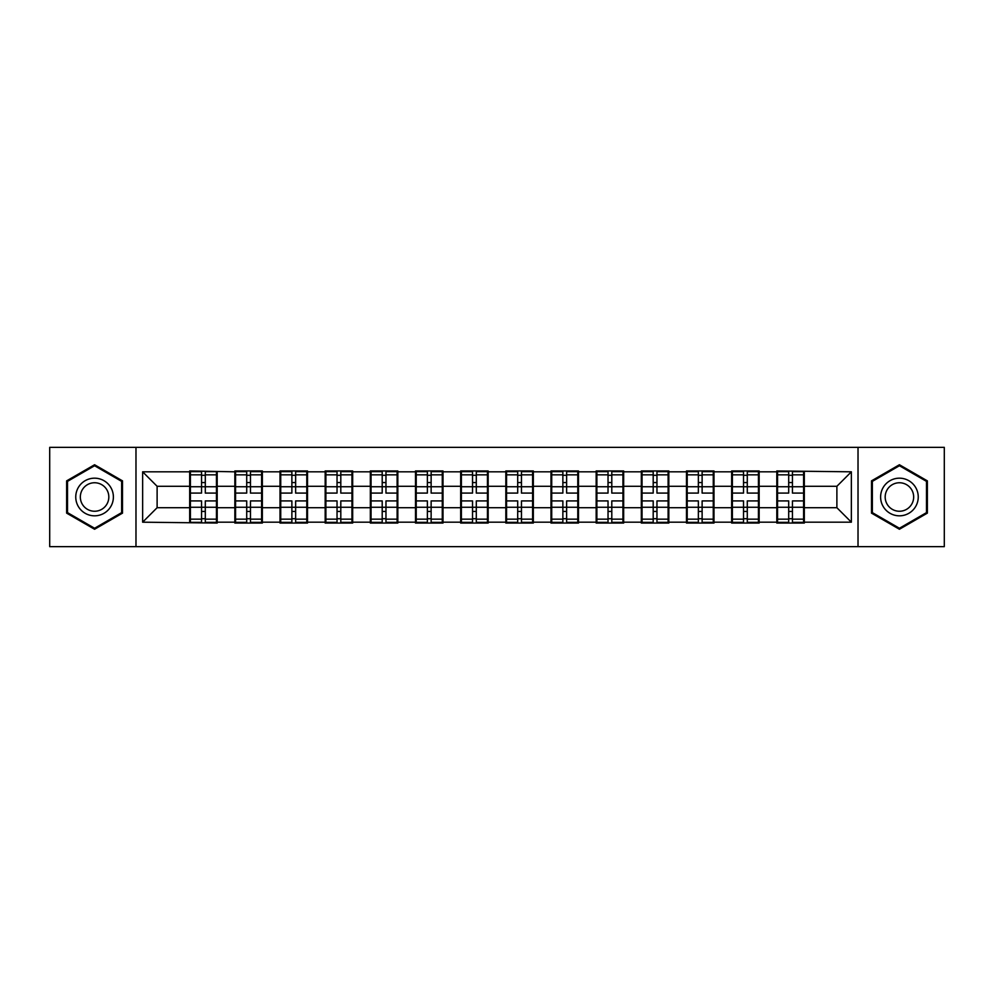 <?xml version="1.0" encoding="UTF-8"?>
<svg xmlns="http://www.w3.org/2000/svg" width="994" height="994" viewBox="0 0 994 994"><rect width="100%" height="100%" fill="white"/><g stroke="black" fill="none" stroke-linecap="round" stroke-linejoin="round"><path stroke-width="1.49" d="M858.021 546.65L944.3 546.65L944.3 447.35L858.021 447.35L858.021 546.65L135.979 546.65L135.979 447.35L49.7 447.35L49.7 546.65L135.979 546.65M804.32 494.826L803.599 494.826M777.544 494.826L776.811 494.826M776.811 499.174L777.544 499.174M803.599 499.174L804.32 499.174M759.155 494.826L758.434 494.826M732.379 494.826L731.646 494.826M731.646 499.174L732.379 499.174M758.434 499.174L759.155 499.174M713.99 494.826L713.27 494.826M687.214 494.826L686.481 494.826M686.481 499.174L687.214 499.174M713.27 499.174L713.99 499.174M668.825 494.826L668.105 494.826M642.049 494.826L641.329 494.826M641.329 499.174L642.049 499.174M668.105 499.174L668.825 499.174M623.66 494.826L622.94 494.826M596.885 494.826L596.164 494.826M596.164 499.174L596.885 499.174M622.94 499.174L623.66 499.174M578.496 494.826L577.775 494.826M551.72 494.826L550.999 494.826M550.999 499.174L551.72 499.174M577.775 499.174L578.496 499.174M533.331 494.826L532.61 494.826M506.555 494.826L505.834 494.826M505.834 499.174L506.555 499.174M532.61 499.174L533.331 499.174M488.166 494.826L487.445 494.826M461.39 494.826L460.669 494.826M460.669 499.174L461.39 499.174M487.445 499.174L488.166 499.174M443.001 494.826L442.28 494.826M416.225 494.826L415.504 494.826M415.504 499.174L416.225 499.174M442.28 499.174L443.001 499.174M397.836 494.826L397.115 494.826M371.06 494.826L370.34 494.826M370.34 499.174L371.06 499.174M397.115 499.174L397.836 499.174M352.671 494.826L351.951 494.826M325.895 494.826L325.175 494.826M325.175 499.174L325.895 499.174M351.951 499.174L352.671 499.174M307.519 494.826L306.786 494.826M280.73 494.826L280.01 494.826M280.01 499.174L280.73 499.174M306.786 499.174L307.519 499.174M262.354 494.826L261.621 494.826M235.566 494.826L234.845 494.826M234.845 499.174L235.566 499.174M261.621 499.174L262.354 499.174M858.021 447.35L135.979 447.35M836.886 507.71L836.886 486.29L804.32 486.29L804.32 507.71L836.886 507.71L851.361 522.185L851.361 471.815L776.811 470.945L776.811 486.29L759.155 486.29L759.155 507.71L776.811 507.71L776.811 486.29M851.361 522.185L804.32 522.185L804.32 523.055L776.811 523.055L776.811 522.185L759.155 522.185L759.155 523.055L731.646 523.055L731.646 522.185L713.99 522.185L713.99 523.055L686.481 523.055L686.481 522.185L668.825 522.185L668.825 523.055L641.329 523.055L641.329 522.185L623.66 522.185L623.66 523.055L596.164 523.055L596.164 522.185L578.496 522.185L578.496 523.055L550.999 523.055L550.999 522.185L533.331 522.185L533.331 523.055L505.834 523.055L505.834 522.185L488.166 522.185L488.166 523.055L460.669 523.055L460.669 522.185L443.001 522.185L443.001 523.055L415.504 523.055L415.504 522.185L397.836 522.185L397.836 523.055L370.34 523.055L370.34 522.185L352.671 522.185L352.671 523.055L325.175 523.055L325.175 522.185L307.519 522.185L307.519 523.055L280.01 523.055L280.01 522.185L262.354 522.185L262.354 523.055L234.845 523.055L234.845 522.185L217.189 522.185L217.189 523.055L142.639 522.185L142.639 471.815L189.68 471.815L189.68 486.29L157.114 486.29L157.114 507.71L189.68 507.71L189.68 486.29M776.811 471.815L759.155 471.815L759.155 470.945L731.646 470.945L731.646 471.815L713.99 471.815L713.99 470.945L686.481 470.945L686.481 471.815L668.825 471.815L668.825 470.945L641.329 470.945L641.329 471.815L623.66 471.815L623.66 470.945L596.164 470.945L596.164 471.815L578.496 471.815L578.496 470.945L550.999 470.945L550.999 471.815L533.331 471.815L533.331 470.945L505.834 470.945L505.834 471.815L488.166 471.815L488.166 470.945L460.669 470.945L460.669 471.815L443.001 471.815L443.001 470.945L415.504 470.945L415.504 471.815L397.836 471.815L397.836 470.945L370.34 470.945L370.34 471.815L352.671 471.815L352.671 470.945L325.175 470.945L325.175 471.815L307.519 471.815L307.519 470.945L280.01 470.945L280.01 471.815L262.354 471.815L262.354 470.945L234.845 470.945L234.845 471.815L189.68 470.945L189.68 471.815M776.811 507.71L776.811 522.185M759.155 507.71L759.155 522.185M759.155 471.815L759.155 486.29M713.99 507.71L731.646 507.71L731.646 486.29L713.99 486.29L713.99 522.185M731.646 507.71L731.646 522.185M731.646 471.815L731.646 486.29M713.99 471.815L713.99 486.29M668.825 507.71L686.481 507.71L686.481 486.29L668.825 486.29L668.825 522.185M686.481 507.71L686.481 522.185M686.481 471.815L686.481 486.29M668.825 471.815L668.825 486.29M623.66 507.71L641.329 507.71L641.329 486.29L623.66 486.29L623.66 522.185M641.329 507.71L641.329 522.185M641.329 471.815L641.329 486.29M623.66 471.815L623.66 486.29M578.496 507.71L596.164 507.71L596.164 486.29L578.496 486.29L578.496 522.185M596.164 507.71L596.164 522.185M596.164 471.815L596.164 486.29M578.496 471.815L578.496 486.29M533.331 507.71L550.999 507.71L550.999 486.29L533.331 486.29L533.331 522.185M550.999 507.71L550.999 522.185M550.999 471.815L550.999 486.29M533.331 471.815L533.331 486.29M488.166 507.71L505.834 507.71L505.834 486.29L488.166 486.29L488.166 522.185M505.834 507.71L505.834 522.185M505.834 471.815L505.834 486.29M488.166 471.815L488.166 486.29M443.001 507.71L460.669 507.71L460.669 486.29L443.001 486.29L443.001 522.185M460.669 507.71L460.669 522.185M460.669 471.815L460.669 486.29M443.001 471.815L443.001 486.29M397.836 507.71L415.504 507.71L415.504 486.29L397.836 486.29L397.836 522.185M415.504 507.71L415.504 522.185M415.504 471.815L415.504 486.29M397.836 471.815L397.836 486.29M352.671 507.71L370.34 507.71L370.34 486.29L352.671 486.29L352.671 522.185M370.34 507.71L370.34 522.185M370.34 471.815L370.34 486.29M352.671 471.815L352.671 486.29M307.519 507.71L325.175 507.71L325.175 486.29L307.519 486.29L307.519 522.185M325.175 507.71L325.175 522.185M325.175 471.815L325.175 486.29M307.519 471.815L307.519 486.29M262.354 507.71L280.01 507.71L280.01 486.29L262.354 486.29L262.354 522.185M280.01 507.71L280.01 522.185M280.01 471.815L280.01 486.29M262.354 471.815L262.354 486.29M217.189 507.71L234.845 507.71L234.845 486.29L217.189 486.29L217.189 522.185M234.845 507.71L234.845 522.185M234.845 471.815L234.845 486.29M217.189 471.815L217.189 486.29M217.189 494.826L216.456 494.826M190.401 494.826L189.68 494.826M189.68 499.174L190.401 499.174M216.456 499.174L217.189 499.174M189.68 507.71L189.68 522.185M157.114 507.71L142.639 522.185M142.639 471.815L157.114 486.29M804.32 507.71L804.32 522.185M804.32 471.815L804.32 486.29M851.361 471.815L836.886 486.29M94.579 464.745L66.635 480.872L66.635 513.128L94.579 529.255L122.51 513.128L122.51 480.872L94.579 464.745M871.489 513.128L899.421 529.255L927.365 513.128L927.365 480.872L899.421 464.745L871.489 480.872L871.489 513.128M190.401 486.737L201.546 486.737L201.546 471.665L190.401 471.665L190.401 500.914L201.546 500.914L201.546 507.263L205.311 507.238L205.311 500.914L216.456 500.914L216.456 471.665L205.311 471.665L205.311 474.846L216.456 474.846M201.546 482.55L205.311 482.55M205.311 475.281L201.546 475.281M190.401 493.086L201.546 493.086L201.546 486.737L205.311 486.762L205.311 493.086L216.456 493.086M190.401 474.846L201.546 474.846M201.546 518.719L205.311 518.719M201.546 511.45L205.311 511.45M190.401 522.335L201.546 522.335L201.546 519.154L190.401 519.154L190.401 522.335M190.401 500.914L190.401 507.263L201.546 507.263L201.546 519.154M190.401 507.263L190.401 519.154M216.456 500.914L216.456 522.335L205.311 522.335L205.311 519.154L216.456 519.154M216.456 507.263L205.311 507.263L205.311 519.154M216.456 486.737L205.311 486.737L205.311 474.846M235.566 486.737L246.711 486.737L246.711 471.665L235.566 471.665L235.566 500.914L246.711 500.914L246.711 507.263L250.476 507.238L250.476 500.914L261.621 500.914L261.621 471.665L250.476 471.665L250.476 474.846L261.621 474.846M246.711 482.55L250.476 482.55M250.476 475.281L246.711 475.281M235.566 493.086L246.711 493.086L246.711 486.737L250.476 486.762L250.476 493.086L261.621 493.086M235.566 474.846L246.711 474.846M246.711 518.719L250.476 518.719M246.711 511.45L250.476 511.45M235.566 522.335L246.711 522.335L246.711 519.154L235.566 519.154L235.566 522.335M235.566 500.914L235.566 507.263L246.711 507.263L246.711 519.154M235.566 507.263L235.566 519.154M261.621 500.914L261.621 522.335L250.476 522.335L250.476 519.154L261.621 519.154M261.621 507.263L250.476 507.263L250.476 519.154M261.621 486.737L250.476 486.737L250.476 474.846M280.73 486.737L291.876 486.737L291.876 471.665L280.73 471.665L280.73 500.914L291.876 500.914L291.876 507.263L295.64 507.238L295.64 500.914L306.786 500.914L306.786 471.665L295.64 471.665L295.64 474.846L306.786 474.846M291.876 482.55L295.64 482.55M295.64 475.281L291.876 475.281M280.73 493.086L291.876 493.086L291.876 486.737L295.64 486.762L295.64 493.086L306.786 493.086M280.73 474.846L291.876 474.846M291.876 518.719L295.64 518.719M291.876 511.45L295.64 511.45M280.73 522.335L291.876 522.335L291.876 519.154L280.73 519.154L280.73 522.335M280.73 500.914L280.73 507.263L291.876 507.263L291.876 519.154M280.73 507.263L280.73 519.154M306.786 500.914L306.786 522.335L295.64 522.335L295.64 519.154L306.786 519.154M306.786 507.263L295.64 507.263L295.64 519.154M306.786 486.737L295.64 486.737L295.64 474.846M325.895 486.737L337.041 486.737L337.041 471.665L325.895 471.665L325.895 500.914L337.041 500.914L337.041 507.263L340.805 507.238L340.805 500.914L351.951 500.914L351.951 471.665L340.805 471.665L340.805 474.846L351.951 474.846M337.041 482.55L340.805 482.55M340.805 475.281L337.041 475.281M325.895 493.086L337.041 493.086L337.041 486.737L340.805 486.762L340.805 493.086L351.951 493.086M325.895 474.846L337.041 474.846M337.041 518.719L340.805 518.719M337.041 511.45L340.805 511.45M325.895 522.335L337.041 522.335L337.041 519.154L325.895 519.154L325.895 522.335M325.895 500.914L325.895 507.263L337.041 507.263L337.041 519.154M325.895 507.263L325.895 519.154M351.951 500.914L351.951 522.335L340.805 522.335L340.805 519.154L351.951 519.154M351.951 507.263L340.805 507.263L340.805 519.154M351.951 486.737L340.805 486.737L340.805 474.846M371.06 486.737L382.205 486.737L382.205 471.665L371.06 471.665L371.06 500.914L382.205 500.914L382.205 507.263L385.97 507.238L385.97 500.914L397.115 500.914L397.115 471.665L385.97 471.665L385.97 474.846L397.115 474.846M382.205 482.55L385.97 482.55M385.97 475.281L382.205 475.281M371.06 493.086L382.205 493.086L382.205 486.737L385.97 486.762L385.97 493.086L397.115 493.086M371.06 474.846L382.205 474.846M382.205 518.719L385.97 518.719M382.205 511.45L385.97 511.45M371.06 522.335L382.205 522.335L382.205 519.154L371.06 519.154L371.06 522.335M371.06 500.914L371.06 507.263L382.205 507.263L382.205 519.154M371.06 507.263L371.06 519.154M397.115 500.914L397.115 522.335L385.97 522.335L385.97 519.154L397.115 519.154M397.115 507.263L385.97 507.263L385.97 519.154M397.115 486.737L385.97 486.737L385.97 474.846M416.225 486.737L427.37 486.737L427.37 471.665L416.225 471.665L416.225 500.914L427.37 500.914L427.37 507.263L431.135 507.238L431.135 500.914L442.28 500.914L442.28 471.665L431.135 471.665L431.135 474.846L442.28 474.846M427.37 482.55L431.135 482.55M431.135 475.281L427.37 475.281M416.225 493.086L427.37 493.086L427.37 486.737L431.135 486.762L431.135 493.086L442.28 493.086M416.225 474.846L427.37 474.846M427.37 518.719L431.135 518.719M427.37 511.45L431.135 511.45M416.225 522.335L427.37 522.335L427.37 519.154L416.225 519.154L416.225 522.335M416.225 500.914L416.225 507.263L427.37 507.263L427.37 519.154M416.225 507.263L416.225 519.154M442.28 500.914L442.28 522.335L431.135 522.335L431.135 519.154L442.28 519.154M442.28 507.263L431.135 507.263L431.135 519.154M442.28 486.737L431.135 486.737L431.135 474.846M110.868 487.594A18.824 18.824 0 0 0 85.161 480.698A18.824 18.824 0 0 0 78.277 506.406A18.824 18.824 0 0 0 103.985 513.302A18.824 18.824 0 0 0 110.868 487.594M106.917 489.88A14.251 14.251 0 0 0 87.447 484.662A14.251 14.251 0 0 0 82.241 504.12A14.251 14.251 0 0 0 101.699 509.338A14.251 14.251 0 0 0 106.917 489.88M94.579 528.261L67.505 512.631L67.505 481.369L94.579 465.739L121.641 481.369L121.641 512.631L94.579 528.261M915.722 487.594A18.824 18.824 0 0 0 890.015 480.698A18.824 18.824 0 0 0 883.132 506.406A18.824 18.824 0 0 0 908.839 513.302A18.824 18.824 0 0 0 915.722 487.594M911.759 489.88A14.251 14.251 0 0 0 892.301 484.662A14.251 14.251 0 0 0 887.083 504.12A14.251 14.251 0 0 0 906.553 509.338A14.251 14.251 0 0 0 911.759 489.88M899.421 528.261L872.359 512.631L872.359 481.369L899.421 465.739L926.495 481.369L926.495 512.631L899.421 528.261M461.39 486.737L472.535 486.737L472.535 471.665L461.39 471.665L461.39 500.914L472.535 500.914L472.535 507.263L476.3 507.238L476.3 500.914L487.445 500.914L487.445 471.665L476.3 471.665L476.3 474.846L487.445 474.846M472.535 482.55L476.3 482.55M476.3 475.281L472.535 475.281M461.39 493.086L472.535 493.086L472.535 486.737L476.3 486.762L476.3 493.086L487.445 493.086M461.39 474.846L472.535 474.846M472.535 518.719L476.3 518.719M472.535 511.45L476.3 511.45M461.39 522.335L472.535 522.335L472.535 519.154L461.39 519.154L461.39 522.335M461.39 500.914L461.39 507.263L472.535 507.263L472.535 519.154M461.39 507.263L461.39 519.154M487.445 500.914L487.445 522.335L476.3 522.335L476.3 519.154L487.445 519.154M487.445 507.263L476.3 507.263L476.3 519.154M487.445 486.737L476.3 486.737L476.3 474.846M506.555 486.737L517.7 486.737L517.7 471.665L506.555 471.665L506.555 500.914L517.7 500.914L517.7 507.263L521.465 507.238L521.465 500.914L532.61 500.914L532.61 471.665L521.465 471.665L521.465 474.846L532.61 474.846M517.7 482.55L521.465 482.55M521.465 475.281L517.7 475.281M506.555 493.086L517.7 493.086L517.7 486.737L521.465 486.762L521.465 493.086L532.61 493.086M506.555 474.846L517.7 474.846M517.7 518.719L521.465 518.719M517.7 511.45L521.465 511.45M506.555 522.335L517.7 522.335L517.7 519.154L506.555 519.154L506.555 522.335M506.555 500.914L506.555 507.263L517.7 507.263L517.7 519.154M506.555 507.263L506.555 519.154M532.61 500.914L532.61 522.335L521.465 522.335L521.465 519.154L532.61 519.154M532.61 507.263L521.465 507.263L521.465 519.154M532.61 486.737L521.465 486.737L521.465 474.846M551.72 486.737L562.865 486.737L562.865 471.665L551.72 471.665L551.72 500.914L562.865 500.914L562.865 507.263L566.63 507.238L566.63 500.914L577.775 500.914L577.775 471.665L566.63 471.665L566.63 474.846L577.775 474.846M562.865 482.55L566.63 482.55M566.63 475.281L562.865 475.281M551.72 493.086L562.865 493.086L562.865 486.737L566.63 486.762L566.63 493.086L577.775 493.086M551.72 474.846L562.865 474.846M562.865 518.719L566.63 518.719M562.865 511.45L566.63 511.45M551.72 522.335L562.865 522.335L562.865 519.154L551.72 519.154L551.72 522.335M551.72 500.914L551.72 507.263L562.865 507.263L562.865 519.154M551.72 507.263L551.72 519.154M577.775 500.914L577.775 522.335L566.63 522.335L566.63 519.154L577.775 519.154M577.775 507.263L566.63 507.263L566.63 519.154M577.775 486.737L566.63 486.737L566.63 474.846M596.885 486.737L608.03 486.737L608.03 471.665L596.885 471.665L596.885 500.914L608.03 500.914L608.03 507.263L611.795 507.238L611.795 500.914L622.94 500.914L622.94 471.665L611.795 471.665L611.795 474.846L622.94 474.846M608.03 482.55L611.795 482.55M611.795 475.281L608.03 475.281M596.885 493.086L608.03 493.086L608.03 486.737L611.795 486.762L611.795 493.086L622.94 493.086M596.885 474.846L608.03 474.846M608.03 518.719L611.795 518.719M608.03 511.45L611.795 511.45M596.885 522.335L608.03 522.335L608.03 519.154L596.885 519.154L596.885 522.335M596.885 500.914L596.885 507.263L608.03 507.263L608.03 519.154M596.885 507.263L596.885 519.154M622.94 500.914L622.94 522.335L611.795 522.335L611.795 519.154L622.94 519.154M622.94 507.263L611.795 507.263L611.795 519.154M622.94 486.737L611.795 486.737L611.795 474.846M642.049 486.737L653.195 486.737L653.195 471.665L642.049 471.665L642.049 500.914L653.195 500.914L653.195 507.263L656.959 507.238L656.959 500.914L668.105 500.914L668.105 471.665L656.959 471.665L656.959 474.846L668.105 474.846M653.195 482.55L656.959 482.55M656.959 475.281L653.195 475.281M642.049 493.086L653.195 493.086L653.195 486.737L656.959 486.762L656.959 493.086L668.105 493.086M642.049 474.846L653.195 474.846M653.195 518.719L656.959 518.719M653.195 511.45L656.959 511.45M642.049 522.335L653.195 522.335L653.195 519.154L642.049 519.154L642.049 522.335M642.049 500.914L642.049 507.263L653.195 507.263L653.195 519.154M642.049 507.263L642.049 519.154M668.105 500.914L668.105 522.335L656.959 522.335L656.959 519.154L668.105 519.154M668.105 507.263L656.959 507.263L656.959 519.154M668.105 486.737L656.959 486.737L656.959 474.846M687.214 486.737L698.36 486.737L698.36 471.665L687.214 471.665L687.214 500.914L698.36 500.914L698.36 507.263L702.124 507.238L702.124 500.914L713.27 500.914L713.27 471.665L702.124 471.665L702.124 474.846L713.27 474.846M698.36 482.55L702.124 482.55M702.124 475.281L698.36 475.281M687.214 493.086L698.36 493.086L698.36 486.737L702.124 486.762L702.124 493.086L713.27 493.086M687.214 474.846L698.36 474.846M698.36 518.719L702.124 518.719M698.36 511.45L702.124 511.45M687.214 522.335L698.36 522.335L698.36 519.154L687.214 519.154L687.214 522.335M687.214 500.914L687.214 507.263L698.36 507.263L698.36 519.154M687.214 507.263L687.214 519.154M713.27 500.914L713.27 522.335L702.124 522.335L702.124 519.154L713.27 519.154M713.27 507.263L702.124 507.263L702.124 519.154M713.27 486.737L702.124 486.737L702.124 474.846M732.379 486.737L743.524 486.737L743.524 471.665L732.379 471.665L732.379 500.914L743.524 500.914L743.524 507.263L747.289 507.238L747.289 500.914L758.434 500.914L758.434 471.665L747.289 471.665L747.289 474.846L758.434 474.846M743.524 482.55L747.289 482.55M747.289 475.281L743.524 475.281M732.379 493.086L743.524 493.086L743.524 486.737L747.289 486.762L747.289 493.086L758.434 493.086M732.379 474.846L743.524 474.846M743.524 518.719L747.289 518.719M743.524 511.45L747.289 511.45M732.379 522.335L743.524 522.335L743.524 519.154L732.379 519.154L732.379 522.335M732.379 500.914L732.379 507.263L743.524 507.263L743.524 519.154M732.379 507.263L732.379 519.154M758.434 500.914L758.434 522.335L747.289 522.335L747.289 519.154L758.434 519.154M758.434 507.263L747.289 507.263L747.289 519.154M758.434 486.737L747.289 486.737L747.289 474.846M777.544 486.737L788.689 486.737L788.689 471.665L777.544 471.665L777.544 500.914L788.689 500.914L788.689 507.263L792.454 507.238L792.454 500.914L803.599 500.914L803.599 471.665L792.454 471.665L792.454 474.846L803.599 474.846M788.689 482.55L792.454 482.55M792.454 475.281L788.689 475.281M777.544 493.086L788.689 493.086L788.689 486.737L792.454 486.762L792.454 493.086L803.599 493.086M777.544 474.846L788.689 474.846M788.689 518.719L792.454 518.719M788.689 511.45L792.454 511.45M777.544 522.335L788.689 522.335L788.689 519.154L777.544 519.154L777.544 522.335M777.544 500.914L777.544 507.263L788.689 507.263L788.689 519.154M777.544 507.263L777.544 519.154M803.599 500.914L803.599 522.335L792.454 522.335L792.454 519.154L803.599 519.154M803.599 507.263L792.454 507.263L792.454 519.154M803.599 486.737L792.454 486.737L792.454 474.846"/></g></svg>
